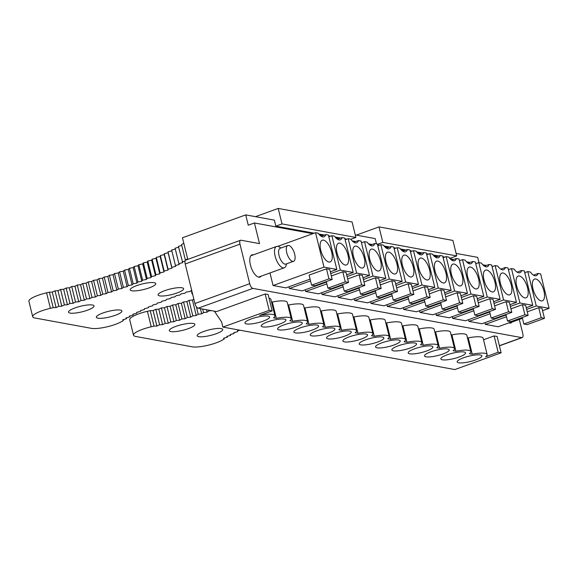 <?xml version="1.0" encoding="UTF-8"?>
<svg xmlns="http://www.w3.org/2000/svg" width="578" height="578" viewBox="0 0 578 578"><rect width="100%" height="100%" fill="white"/><g stroke="black" fill="none" stroke-linecap="round" stroke-linejoin="round"><path stroke-width="0.87" d="M310.104 279.123L285.922 287.873L273.069 285.518L323.991 267.101L315.537 232.703L277.808 246.351M315.537 232.703L318.153 233.18A11.798 5.043 -109.9 0 0 323.976 236.828A11.798 5.043 -109.9 0 0 325.782 234.581L321.151 236.25M325.782 234.581L328.398 235.058L336.844 269.456L330.32 271.812M328.824 236.792L331.866 235.694L334.481 236.171A11.798 5.043 -109.9 0 0 340.305 239.812A11.798 5.043 -109.9 0 0 342.111 237.565L337.48 239.241M342.111 237.565L344.726 238.049L353.172 272.448L346.648 274.803M353.808 242.233L358.439 240.556A11.798 5.043 -109.9 0 1 356.633 242.803A11.798 5.043 -109.9 0 1 350.81 239.162L348.194 238.685L345.153 239.783M358.439 240.556L361.048 241.04L369.501 275.439L362.977 277.794M370.137 245.224L374.761 243.548A11.798 5.043 -109.9 0 1 372.962 245.794A11.798 5.043 -109.9 0 1 367.138 242.153L364.523 241.676L361.474 242.774M374.761 243.548L377.376 244.024L385.829 278.423L379.305 280.785M386.465 248.215L391.089 246.539A11.798 5.043 -109.9 0 1 389.29 248.786A11.798 5.043 -109.9 0 1 383.46 245.144L380.851 244.66L377.802 245.766M391.089 246.539L393.705 247.016L402.151 281.414L395.627 283.776M394.131 248.757L397.173 247.651L399.788 248.135A11.798 5.043 -109.9 0 0 405.611 251.777A11.798 5.043 -109.9 0 0 407.418 249.53L410.033 250.007L418.479 284.405L411.955 286.767M407.418 249.53L402.794 251.206M410.459 251.748L413.501 250.642L416.117 251.119A11.798 5.043 -109.9 0 0 421.94 254.768A11.798 5.043 -109.9 0 0 423.746 252.521L426.362 252.998L434.808 287.396L428.284 289.759M423.746 252.521L419.122 254.19M426.788 254.732L429.83 253.634L432.445 254.11A11.798 5.043 -109.9 0 0 438.269 257.759A11.798 5.043 -109.9 0 0 440.075 255.512L442.69 255.989L451.136 290.387L444.612 292.743M440.075 255.512L435.444 257.181M443.116 257.723L446.158 256.625L448.774 257.102A11.798 5.043 -109.9 0 0 454.597 260.743A11.798 5.043 -109.9 0 0 456.403 258.496L459.011 258.98L467.465 293.378L460.941 295.734M456.403 258.496L451.772 260.172M459.438 260.714L462.487 259.616L465.102 260.093A11.798 5.043 -109.9 0 0 470.925 263.734A11.798 5.043 -109.9 0 0 472.725 261.487L475.34 261.971L483.793 296.37L477.269 298.725M472.725 261.487L468.101 263.163M484.429 266.155L489.053 264.478A11.798 5.043 -109.9 0 1 487.254 266.725A11.798 5.043 -109.9 0 1 481.423 263.084L478.815 262.607L475.766 263.705M489.053 264.478L491.668 264.955L500.115 299.361L493.59 301.716M500.758 269.146L505.382 267.469A11.798 5.043 -109.9 0 1 503.575 269.716A11.798 5.043 -109.9 0 1 497.752 266.075L495.144 265.591L492.095 266.696M505.382 267.469L507.997 267.946L516.443 302.345L509.919 304.707M508.423 269.688L511.465 268.582L514.08 269.066A11.798 5.043 -109.9 0 0 519.904 272.708A11.798 5.043 -109.9 0 0 521.71 270.461L524.325 270.938L532.772 305.336L526.247 307.698M521.71 270.461L517.086 272.137M533.407 275.121L538.039 273.452A11.798 5.043 -109.9 0 1 536.232 275.699A11.798 5.043 -109.9 0 1 530.409 272.05L527.793 271.573L524.752 272.679M538.039 273.452L540.654 273.929L549.1 308.327L536.247 305.972L526.674 309.432M323.991 267.101L336.844 269.456M326.447 241.951A11.553 4.935 -109.9 0 1 332.097 254.385A11.553 4.935 -109.9 0 1 329.265 262.072A11.553 4.935 -109.9 0 1 325.934 260.208A11.553 4.935 -109.9 0 1 320.631 249.631A11.553 4.935 -109.9 0 1 321.52 240.665A11.553 4.935 -109.9 0 1 326.447 241.951M331.866 235.694L340.319 270.092L353.172 272.448M342.776 244.942A11.553 4.935 -109.9 0 1 348.426 257.376A11.553 4.935 -109.9 0 1 345.593 265.064A11.553 4.935 -109.9 0 1 342.263 263.2A11.553 4.935 -109.9 0 1 336.96 252.615A11.553 4.935 -109.9 0 1 337.848 243.656A11.553 4.935 -109.9 0 1 342.776 244.942M348.194 238.685L356.64 273.083L369.501 275.439M359.104 247.933A11.553 4.935 -109.9 0 1 364.747 260.367A11.553 4.935 -109.9 0 1 361.922 268.055A11.553 4.935 -109.9 0 1 358.591 266.191A11.553 4.935 -109.9 0 1 353.281 255.606A11.553 4.935 -109.9 0 1 354.177 246.647A11.553 4.935 -109.9 0 1 359.104 247.933M364.523 241.676L372.969 276.074L385.829 278.423M375.433 250.917A11.553 4.935 -109.9 0 1 381.075 263.351A11.553 4.935 -109.9 0 1 378.243 271.046A11.553 4.935 -109.9 0 1 374.92 269.182A11.553 4.935 -109.9 0 1 369.609 258.597A11.553 4.935 -109.9 0 1 370.505 249.638A11.553 4.935 -109.9 0 1 375.433 250.917M380.851 244.66L389.297 279.058L402.151 281.414M391.754 253.908A11.553 4.935 -109.9 0 1 397.404 266.342A11.553 4.935 -109.9 0 1 394.572 274.03A11.553 4.935 -109.9 0 1 391.248 272.173A11.553 4.935 -109.9 0 1 385.938 261.588A11.553 4.935 -109.9 0 1 386.834 252.622A11.553 4.935 -109.9 0 1 391.754 253.908M397.173 247.651L405.626 282.05L418.479 284.405M408.082 256.899A11.553 4.935 -109.9 0 1 413.732 269.334A11.553 4.935 -109.9 0 1 410.9 277.021A11.553 4.935 -109.9 0 1 407.577 275.157A11.553 4.935 -109.9 0 1 402.266 264.579A11.553 4.935 -109.9 0 1 403.162 255.613A11.553 4.935 -109.9 0 1 408.082 256.899M413.501 250.642L421.954 285.041L434.808 287.396M424.411 259.89A11.553 4.935 -109.9 0 1 430.061 272.325A11.553 4.935 -109.9 0 1 427.229 280.012A11.553 4.935 -109.9 0 1 423.898 278.148A11.553 4.935 -109.9 0 1 418.595 267.571A11.553 4.935 -109.9 0 1 419.484 258.604A11.553 4.935 -109.9 0 1 424.411 259.89M429.83 253.634L438.283 288.032L451.136 290.387M440.739 262.882A11.553 4.935 -109.9 0 1 446.389 275.316A11.553 4.935 -109.9 0 1 443.557 283.003A11.553 4.935 -109.9 0 1 440.226 281.139A11.553 4.935 -109.9 0 1 434.923 270.562A11.553 4.935 -109.9 0 1 435.812 261.596A11.553 4.935 -109.9 0 1 440.739 262.882M446.158 256.625L454.604 291.023L467.465 293.378M457.068 265.873A11.553 4.935 -109.9 0 1 462.711 278.307A11.553 4.935 -109.9 0 1 459.886 285.994A11.553 4.935 -109.9 0 1 456.555 284.13A11.553 4.935 -109.9 0 1 451.245 273.546A11.553 4.935 -109.9 0 1 452.14 264.587A11.553 4.935 -109.9 0 1 457.068 265.873M462.487 259.616L470.933 294.014L483.793 296.37M473.396 268.864A11.553 4.935 -109.9 0 1 479.039 281.298A11.553 4.935 -109.9 0 1 476.207 288.986A11.553 4.935 -109.9 0 1 472.883 287.121A11.553 4.935 -109.9 0 1 467.573 276.537A11.553 4.935 -109.9 0 1 468.469 267.578A11.553 4.935 -109.9 0 1 473.396 268.864M478.815 262.607L487.261 297.005L500.115 299.361M489.718 271.848A11.553 4.935 -109.9 0 1 495.368 284.282A11.553 4.935 -109.9 0 1 492.535 291.977A11.553 4.935 -109.9 0 1 489.212 290.113A11.553 4.935 -109.9 0 1 483.902 279.528A11.553 4.935 -109.9 0 1 484.798 270.569A11.553 4.935 -109.9 0 1 489.718 271.848M495.144 265.591L503.59 299.989L516.443 302.345M506.046 274.839A11.553 4.935 -109.9 0 1 511.696 287.273A11.553 4.935 -109.9 0 1 508.864 294.961A11.553 4.935 -109.9 0 1 505.54 293.104A11.553 4.935 -109.9 0 1 500.23 282.519A11.553 4.935 -109.9 0 1 501.126 273.553A11.553 4.935 -109.9 0 1 506.046 274.839M511.465 268.582L519.918 302.98L532.772 305.336M522.375 277.83A11.553 4.935 -109.9 0 1 528.025 290.264A11.553 4.935 -109.9 0 1 525.192 297.952A11.553 4.935 -109.9 0 1 521.862 296.088A11.553 4.935 -109.9 0 1 516.559 285.51A11.553 4.935 -109.9 0 1 517.447 276.544A11.553 4.935 -109.9 0 1 522.375 277.83M527.793 271.573L536.247 305.972M538.703 280.821A11.553 4.935 -109.9 0 1 544.353 293.256A11.553 4.935 -109.9 0 1 541.521 300.943A11.553 4.935 -109.9 0 1 538.19 299.079A11.553 4.935 -109.9 0 1 532.887 288.501A11.553 4.935 -109.9 0 1 533.776 279.535A11.553 4.935 -109.9 0 1 538.703 280.821M326.476 268.821L309.114 275.092L311.585 285.156L328.947 278.878L326.476 268.821L329.727 269.413L332.206 279.477L314.844 285.756L311.585 285.156M310.531 280.865L289.397 288.509L302.251 290.864L326.433 282.115M340.319 270.092L330.746 273.553M348.527 282.469L345.276 281.869L342.805 271.805L346.056 272.404L348.527 282.469L331.172 288.74L327.914 288.147L326.31 281.609M342.805 271.805L331.339 275.952M356.64 273.083L347.075 276.544M326.859 283.856L305.719 291.5L318.579 293.848L342.761 285.106M364.855 285.453L361.597 284.86L359.126 274.796L362.384 275.395L364.855 285.453L347.494 291.731L344.242 291.139L342.631 284.6M359.126 274.796L347.667 278.943M372.969 276.074L363.403 279.535M343.188 286.84L322.047 294.484L334.908 296.839L359.083 288.097M381.184 288.444L377.925 287.851L375.454 277.787L378.713 278.386L381.184 288.444L363.822 294.722L360.564 294.13L358.96 287.591M375.454 277.787L363.988 281.934M359.516 289.831L338.376 297.475L351.229 299.83L375.411 291.088M389.297 279.058L379.732 282.519M397.512 291.435L394.254 290.842L391.783 280.778L395.041 281.378L397.512 291.435L380.151 297.713L376.892 297.121L375.288 290.575M391.783 280.778L380.317 284.925M375.837 292.822L354.704 300.466L367.557 302.821L391.74 294.079M405.626 282.05L396.053 285.51M413.841 294.426L410.582 293.826L408.111 283.769L411.37 284.362L413.841 294.426L396.479 300.704L393.221 300.105L391.617 293.566M408.111 283.769L396.645 287.916M392.166 295.813L371.033 303.457L383.886 305.813L408.068 297.07M421.954 285.041L412.381 288.501M430.169 297.417L426.911 296.817L424.44 286.76L427.691 287.353L430.169 297.417L412.808 303.696L409.549 303.096L407.945 296.557M424.44 286.76L412.974 290.907M438.283 288.032L428.71 291.493M408.494 298.804L387.361 306.448L400.214 308.804L424.397 300.054M446.491 300.408L443.239 299.809L440.768 289.751L444.02 290.344L446.491 300.408L429.136 306.687L425.878 306.087L424.274 299.549M440.768 289.751L429.302 293.891M454.604 291.023L445.038 294.484M424.823 301.795L403.682 309.44L416.543 311.795L440.725 303.045M462.819 303.399L459.561 302.8L457.09 292.735L460.348 293.335L462.819 303.399L445.457 309.678L442.206 309.078L440.595 302.54M457.09 292.735L445.631 296.882M470.933 294.014L461.367 297.475M441.151 304.787L420.011 312.431L432.871 314.786L457.046 306.037M479.148 306.383L475.889 305.791L473.418 295.726L476.677 296.326L479.148 306.383L461.786 312.662L458.535 312.069L456.923 305.531M473.418 295.726L461.952 299.874M487.261 297.005L477.695 300.466M457.48 307.778L436.339 315.415L449.193 317.77L473.375 309.028M495.476 309.375L492.218 308.782L489.747 298.718L493.005 299.317L495.476 309.375L478.114 315.653L474.856 315.061L473.252 308.522M489.747 298.718L478.281 302.865M473.801 310.762L452.668 318.406L465.521 320.761L489.703 312.019M503.59 299.989L494.017 303.45M511.805 312.366L508.546 311.773L506.075 301.709L509.334 302.308L511.805 312.366L494.443 318.644L491.184 318.052L489.58 311.506M506.075 301.709L494.609 305.856M519.918 302.98L510.345 306.441M490.13 313.753L468.996 321.397L481.85 323.752L506.032 315.01M528.133 315.357L524.875 314.757L522.404 304.7L525.655 305.292L528.133 315.357L510.771 321.635L507.513 321.036L505.909 314.497M522.404 304.7L510.938 308.847M506.458 316.744L485.325 324.388L498.178 326.743L522.36 318.001M542.576 310.689L549.1 308.327M544.454 318.348L541.203 317.748L538.732 307.691L541.983 308.284L544.454 318.348L527.1 324.626L523.841 324.027L522.237 317.488M538.732 307.691L527.266 311.838M214.359 311.181L221.612 321.924L222.877 327.083L269.167 310.343L272.166 310.892L259.666 315.407A18.149 3.967 -13.8 0 1 274.897 315.682A18.149 3.967 -13.8 0 1 273.517 317.821L276.327 318.334A18.149 3.967 -13.8 0 1 291.218 318.673A18.149 3.967 -13.8 0 1 289.845 320.812L292.656 321.325A18.149 3.967 -13.8 0 1 307.547 321.664A18.149 3.967 -13.8 0 1 306.174 323.803L308.984 324.316A18.149 3.967 -13.8 0 1 323.875 324.655A18.149 3.967 -13.8 0 1 322.495 326.787L325.306 327.307A18.149 3.967 -13.8 0 1 340.204 327.647A18.149 3.967 -13.8 0 1 338.824 329.778L341.634 330.298A18.149 3.967 -13.8 0 1 356.532 330.638A18.149 3.967 -13.8 0 1 355.152 332.769L357.963 333.282A18.149 3.967 -13.8 0 1 372.861 333.622A18.149 3.967 -13.8 0 1 371.481 335.76L374.291 336.273A18.149 3.967 -13.8 0 1 389.182 336.613A18.149 3.967 -13.8 0 1 387.809 338.751L390.62 339.264A18.149 3.967 -13.8 0 1 405.51 339.604A18.149 3.967 -13.8 0 1 404.138 341.743L406.948 342.255A18.149 3.967 -13.8 0 1 421.839 342.595A18.149 3.967 -13.8 0 1 420.459 344.734L423.269 345.247A18.149 3.967 -13.8 0 1 438.167 345.586A18.149 3.967 -13.8 0 1 436.787 347.718L439.598 348.238A18.149 3.967 -13.8 0 1 454.496 348.577A18.149 3.967 -13.8 0 1 453.116 350.709L455.926 351.229A18.149 3.967 -13.8 0 1 470.824 351.569A18.149 3.967 -13.8 0 1 469.444 353.7L472.255 354.213A18.149 3.967 -13.8 0 1 487.146 354.552A18.149 3.967 -13.8 0 1 485.636 356.792L498.135 352.269L501.14 352.818L497.123 336.483L494.125 335.934L498.135 352.269M222.877 327.083L454.843 369.566L501.14 352.818M475.521 359.986A12.702 2.782 -13.8 0 1 457.184 361.915A12.702 2.782 -13.8 0 1 463.52 357.789A12.702 2.782 -13.8 0 1 481.864 355.853A12.702 2.782 -13.8 0 1 475.521 359.986M459.192 356.994A12.702 2.782 -13.8 0 1 440.855 358.924A12.702 2.782 -13.8 0 1 447.199 354.798A12.702 2.782 -13.8 0 1 465.536 352.862A12.702 2.782 -13.8 0 1 459.192 356.994M442.871 354.003A12.702 2.782 -13.8 0 1 424.527 355.932A12.702 2.782 -13.8 0 1 430.87 351.807A12.702 2.782 -13.8 0 1 449.207 349.878A12.702 2.782 -13.8 0 1 442.871 354.003M426.542 351.012A12.702 2.782 -13.8 0 1 408.205 352.948A12.702 2.782 -13.8 0 1 414.542 348.816A12.702 2.782 -13.8 0 1 432.879 346.887A12.702 2.782 -13.8 0 1 426.542 351.012M410.214 348.021A12.702 2.782 -13.8 0 1 391.877 349.957A12.702 2.782 -13.8 0 1 398.213 345.825A12.702 2.782 -13.8 0 1 416.55 343.896A12.702 2.782 -13.8 0 1 410.214 348.021M393.885 345.03A12.702 2.782 -13.8 0 1 375.548 346.966A12.702 2.782 -13.8 0 1 381.885 342.833A12.702 2.782 -13.8 0 1 400.222 340.904A12.702 2.782 -13.8 0 1 393.885 345.03M377.557 342.046A12.702 2.782 -13.8 0 1 359.22 343.975A12.702 2.782 -13.8 0 1 365.556 339.842A12.702 2.782 -13.8 0 1 383.9 337.913A12.702 2.782 -13.8 0 1 377.557 342.046M361.228 339.055A12.702 2.782 -13.8 0 1 342.891 340.984A12.702 2.782 -13.8 0 1 349.235 336.858A12.702 2.782 -13.8 0 1 367.572 334.922A12.702 2.782 -13.8 0 1 361.228 339.055M344.907 336.064A12.702 2.782 -13.8 0 1 326.563 337.993A12.702 2.782 -13.8 0 1 332.906 333.867A12.702 2.782 -13.8 0 1 351.243 331.931A12.702 2.782 -13.8 0 1 344.907 336.064M328.579 333.072A12.702 2.782 -13.8 0 1 310.241 335.002A12.702 2.782 -13.8 0 1 316.578 330.876A12.702 2.782 -13.8 0 1 334.915 328.947A12.702 2.782 -13.8 0 1 328.579 333.072M312.25 330.081A12.702 2.782 -13.8 0 1 293.913 332.018A12.702 2.782 -13.8 0 1 300.249 327.885A12.702 2.782 -13.8 0 1 318.586 325.956A12.702 2.782 -13.8 0 1 312.25 330.081M295.922 327.09A12.702 2.782 -13.8 0 1 277.584 329.026A12.702 2.782 -13.8 0 1 283.921 324.894A12.702 2.782 -13.8 0 1 302.258 322.965A12.702 2.782 -13.8 0 1 295.922 327.09M279.593 324.099A12.702 2.782 -13.8 0 1 261.256 326.035A12.702 2.782 -13.8 0 1 267.592 321.903A12.702 2.782 -13.8 0 1 285.937 319.974A12.702 2.782 -13.8 0 1 279.593 324.099M263.265 321.115A12.702 2.782 -13.8 0 1 244.928 323.044A12.702 2.782 -13.8 0 1 251.271 318.911A12.702 2.782 -13.8 0 1 269.608 316.982A12.702 2.782 -13.8 0 1 263.265 321.115M240.585 240.267L185.805 260.078A4.537 1.936 70.1 0 0 185.206 263.951L239.986 244.14A4.537 1.936 -109.9 0 1 240.585 240.267A4.537 1.936 -109.9 0 1 241.069 240.238L259.5 243.613L254.428 222.971L312.857 233.671M319.555 234.899L323.102 235.549M328.774 236.59L329.185 236.662M335.883 237.89L339.43 238.541M345.102 239.574L345.514 239.653M352.212 240.881L355.759 241.532M361.423 242.565L361.842 242.644M368.54 243.865L372.08 244.516M377.752 245.556L378.171 245.636M384.861 246.857L388.409 247.507M394.08 248.547L394.492 248.619M401.19 249.848L404.737 250.498M410.409 251.538L410.821 251.611M417.518 252.839L421.066 253.489M426.737 254.53L427.149 254.602M433.847 255.83L437.394 256.48M443.066 257.521L443.478 257.593M450.175 258.821L453.723 259.471M459.387 260.505L459.806 260.584M466.504 261.812L470.044 262.463M475.716 263.496L476.135 263.575M482.825 264.796L486.373 265.447M239.986 244.14L249.703 283.704L194.923 303.515L185.206 263.951M519.304 319.446L522.808 333.716A4.537 1.936 -109.9 0 1 522.209 337.595A4.537 1.936 -109.9 0 1 521.724 337.624L252.904 288.393A4.537 1.936 -109.9 0 1 249.703 283.704M261.148 276.161A11.798 5.043 -109.9 0 1 259.999 277.057A11.798 5.043 -109.9 0 1 255.722 275.287A11.798 5.043 -109.9 0 1 250.108 263.525A11.798 5.043 -109.9 0 1 251.972 254.869A11.798 5.043 -109.9 0 1 253.431 254.826M435.913 313.681L436.339 315.415M403.256 307.698L403.682 309.44M468.57 319.663L468.996 321.397M305.292 289.759L305.719 291.5M370.606 301.723L371.033 303.457M337.949 295.741L338.376 297.475M273.069 285.518L269.984 272.961M288.964 286.767L289.397 288.509M321.621 292.75L322.047 294.484M354.278 298.732L354.704 300.466M386.928 304.714L387.361 306.448M419.585 310.689L420.011 312.431M452.242 316.672L452.668 318.406M484.899 322.654L485.325 324.388M511.971 322.098A11.798 5.043 -109.9 0 1 511.891 322.199A11.798 5.043 -109.9 0 1 510.822 322.994A11.798 5.043 -109.9 0 1 508.871 322.878M254.428 222.971L248.258 225.203L245.722 214.886L182.453 237.768L187.763 259.37M245.722 214.886L274.355 220.131L275.836 226.15L314.222 233.18M355.275 234.95L375.173 238.591L376.473 243.858M456.093 253.41L477.688 257.369L478.989 262.636M191.723 290.496A4.537 3.981 -79.6 0 0 191.759 292.735A4.537 3.981 -79.6 0 0 192.741 294.628M269.167 310.343L265.158 294L216.548 311.578L198.124 308.204A4.537 1.936 -109.9 0 1 194.923 303.515M272.166 310.892L268.156 294.549L265.158 294M269.045 298.169A18.149 3.967 -13.8 0 1 270.88 299.346L274.897 315.682M271.494 301.846L272.31 301.998A18.149 3.967 -13.8 0 1 287.208 302.337L291.218 318.673M287.822 304.837L288.639 304.982A18.149 3.967 -13.8 0 1 303.537 305.329L307.547 321.664M304.151 307.828L304.967 307.973A18.149 3.967 -13.8 0 1 319.865 308.312L323.875 324.655M320.479 310.812L321.296 310.964A18.149 3.967 -13.8 0 1 336.186 311.304L340.204 327.647M336.801 313.803L337.624 313.955A18.149 3.967 -13.8 0 1 352.515 314.295L356.532 330.638M353.129 316.795L353.953 316.946A18.149 3.967 -13.8 0 1 368.843 317.286L372.861 333.622M369.458 319.786L370.274 319.937A18.149 3.967 -13.8 0 1 385.172 320.277L389.182 336.613M385.786 322.777L386.603 322.929A18.149 3.967 -13.8 0 1 401.5 323.268L405.51 339.604M402.115 325.768L402.931 325.913A18.149 3.967 -13.8 0 1 417.829 326.259L421.839 342.595M418.443 328.759L419.26 328.904A18.149 3.967 -13.8 0 1 434.15 329.243L438.167 345.586M434.764 331.743L435.588 331.895A18.149 3.967 -13.8 0 1 450.479 332.234L454.496 348.577M451.093 334.734L451.917 334.886A18.149 3.967 -13.8 0 1 466.807 335.226L470.824 351.569M467.421 337.725L468.238 337.877A18.149 3.967 -13.8 0 1 483.136 338.217L487.146 354.552M483.519 339.77L494.125 335.934M292.656 321.325L288.639 304.982M272.31 301.998L276.327 318.334M472.255 354.213L468.238 337.877M308.984 324.316L304.967 307.973M325.306 327.307L321.296 310.964M341.634 330.298L337.624 313.955M357.963 333.282L353.953 316.946M374.291 336.273L370.274 319.937M390.62 339.264L386.603 322.929M406.948 342.255L402.931 325.913M423.269 345.247L419.26 328.904M439.598 348.238L435.588 331.895M455.926 351.229L451.917 334.886M332.206 279.477L328.947 278.878M345.276 281.869L327.914 288.147M361.597 284.86L344.242 291.139M377.925 287.851L360.564 294.13M394.254 290.842L376.892 297.121M410.582 293.826L393.221 300.105M426.911 296.817L409.549 303.096M443.239 299.809L425.878 306.087M459.561 302.8L442.206 309.078M475.889 305.791L458.535 312.069M492.218 308.782L474.856 315.061M508.546 311.773L491.184 318.052M524.875 314.757L507.513 321.036M541.203 317.748L523.841 324.027M293.559 261.299L285.843 264.088A8.395 3.591 -109.9 0 1 282.801 262.831A8.395 3.591 -109.9 0 1 278.813 254.465A8.395 3.591 -109.9 0 1 280.135 248.302L287.851 245.513A8.395 3.591 -109.9 0 1 290.893 246.777A8.395 3.591 -109.9 0 1 294.888 255.144A8.395 3.591 -109.9 0 1 293.559 261.299A8.395 3.591 -109.9 0 1 290.517 260.042A8.395 3.591 -109.9 0 1 286.522 251.676A8.395 3.591 -109.9 0 1 287.851 245.513M286.695 263.785L286.038 265.728A11.343 4.848 -109.9 0 1 284.34 267.773A11.343 4.848 -109.9 0 1 280.229 266.068A11.343 4.848 -109.9 0 1 274.832 254.761A11.343 4.848 -109.9 0 1 276.624 246.438A11.343 4.848 -109.9 0 1 279.239 246.922L280.98 247.998M282.006 223.917L278.206 208.434L352.089 221.966L355.889 237.45L282.006 223.917L275.836 226.15M171.839 250.874L168.017 251.864L168.111 252.738L164.246 253.706L164.21 254.609L160.337 255.541L160.164 256.48L156.291 257.383L155.981 258.352L152.108 259.226L151.667 260.216L147.802 261.054L147.224 262.08L143.373 262.882L142.658 263.929L138.821 264.702L137.976 265.772L134.161 266.509L133.186 267.607L129.4 268.3L128.294 269.42L124.53 270.078L123.295 271.219L119.574 271.841L118.208 272.997L114.523 273.582L113.035 274.76L109.394 275.301L107.783 276.494L104.192 276.999L102.458 278.199L98.91 278.661L97.061 279.882L93.578 280.301L91.606 281.537L88.181 281.912L86.093 283.155L82.741 283.495L80.537 284.744L77.25 285.033L74.945 286.298L71.723 286.544L69.309 287.808L66.174 288.017L63.652 289.282L60.596 289.448L57.973 290.72L55.004 290.835L52.28 292.107L49.397 292.179A165.12 36.118 166.2 0 1 46.594 292.836A18.149 3.967 166.2 0 0 28.9 301.268L32.7 316.744A18.149 3.967 166.2 0 0 34.897 317.994L91.461 328.355A18.149 3.967 166.2 0 0 121.915 321.419A165.12 36.118 166.2 0 1 123.41 320.523L122.738 319.793L126.517 318.716L125.982 317.958L129.79 316.903L129.385 316.101L133.215 315.075L132.947 314.244L136.791 313.247L136.661 312.38L140.519 311.405L140.519 310.509L144.384 309.57L144.529 308.638L148.394 307.727L148.669 306.766L152.541 305.885L152.946 304.902L156.811 304.05L157.353 303.038L161.211 302.222L161.883 301.181L165.727 300.401L166.536 299.339L170.358 298.588L171.298 297.504L175.091 296.796L176.16 295.683L179.931 295.011L181.131 293.877L184.866 293.241L186.195 292.092L189.887 291.5L191.672 290.279M46.594 292.836L50.402 308.32A18.149 3.967 166.2 0 0 32.7 316.744M350.875 239.256L355.889 237.45M318.781 234.011L324.468 235.051M328.579 235.81L330.551 236.171M335.11 237.002L340.796 238.042M344.907 238.801L346.879 239.162M278.206 208.434L255.454 216.663M50.402 308.32A165.12 36.118 166.2 0 0 53.205 307.662L49.397 292.179M187.604 258.727A165.12 36.118 166.2 0 1 185.372 260.057L181.571 244.581A165.12 36.118 166.2 0 0 183.804 243.244M181.781 245.433L178.414 246.387L182.72 262.636L178.905 263.684L179.267 264.493L175.437 265.512L175.669 266.35L171.818 267.347L171.912 268.221L168.046 269.182L168.01 270.085L164.138 271.024L163.964 271.956L160.092 272.867L159.781 273.827L155.908 274.702L155.468 275.699L151.602 276.537L151.024 277.556L147.173 278.365L146.458 279.412L142.621 280.178L141.776 281.255L137.961 281.992L136.986 283.083L133.2 283.784L132.095 284.896L128.33 285.561L127.102 286.695L123.374 287.324L122.009 288.48L118.324 289.065L116.835 290.235L113.194 290.777L111.583 291.969L107.992 292.475L106.258 293.682L102.718 294.144L100.861 295.365L97.379 295.784L95.406 297.013L91.981 297.395L89.901 298.638L86.541 298.971L84.337 300.22L81.05 300.517L78.745 301.774L75.53 302.027L73.11 303.291L69.974 303.493L67.453 304.765L64.396 304.924L61.774 306.196L58.804 306.318L56.088 307.59L53.205 307.662M185.083 261.054L182.222 261.863M175.315 249.053L171.637 250.028L175.437 265.512M178.624 247.239L175.105 248.208L178.905 263.684M123.201 319.663L123.41 320.523M149.211 287.866A13.157 2.876 166.2 0 0 155.778 283.588A13.157 2.876 166.2 0 0 136.784 285.59A13.157 2.876 166.2 0 0 130.216 289.867A13.157 2.876 166.2 0 0 149.211 287.866M177.063 292.967A13.157 2.876 166.2 0 0 183.631 288.689A13.157 2.876 166.2 0 0 164.636 290.691A13.157 2.876 166.2 0 0 158.076 294.968A13.157 2.876 166.2 0 0 177.063 292.967M87.488 310.184A13.157 2.876 166.2 0 0 94.048 305.906A13.157 2.876 166.2 0 0 75.061 307.908A13.157 2.876 166.2 0 0 68.493 312.185A13.157 2.876 166.2 0 0 87.488 310.184M115.34 315.285A13.157 2.876 166.2 0 0 121.907 311.007A13.157 2.876 166.2 0 0 102.913 313.009A13.157 2.876 166.2 0 0 96.345 317.286A13.157 2.876 166.2 0 0 115.34 315.285M58.804 306.318L55.004 290.835M56.088 307.59L52.28 292.107M64.396 304.924L60.596 289.448M61.774 306.196L57.973 290.72M69.974 303.493L66.174 288.017M67.453 304.765L63.652 289.282M75.53 302.027L71.723 286.544M73.11 303.291L69.309 287.808M81.05 300.517L77.25 285.041M78.745 301.774L74.945 286.298M86.541 298.971L82.741 283.495M84.337 300.22L80.537 284.744M91.981 297.395L88.181 281.912M89.901 298.638L86.093 283.155M97.379 295.784L93.578 280.308M95.406 297.013L91.606 281.537M102.718 294.144L98.91 278.661M100.861 295.365L97.061 279.882M107.992 292.475L104.192 276.999M106.258 293.682L102.458 278.199M113.194 290.777L109.394 275.301M111.583 291.969L107.783 276.494M118.324 289.065L114.523 273.582M116.835 290.235L113.035 274.76M123.374 287.324L119.574 271.841M122.009 288.48L118.208 272.997M128.33 285.561L124.53 270.078M127.102 286.695L123.295 271.219M133.2 283.784L129.4 268.3M132.095 284.896L128.294 269.42M137.961 281.992L134.161 266.509M136.986 283.083L133.186 267.607M142.621 280.178L138.821 264.702M141.776 281.255L137.976 265.772M147.173 278.365L143.373 262.882M146.458 279.412L142.658 263.929M151.602 276.537L147.802 261.054M151.024 277.556L147.224 262.08M155.908 274.702L152.108 259.226M155.468 275.699L151.667 260.216M160.092 272.867L156.291 257.383M159.781 273.827L155.981 258.352M164.138 271.024L160.337 255.541M163.964 271.956L160.164 256.48M168.046 269.182L164.246 253.706M168.01 270.085L164.21 254.609M171.818 267.347L168.017 251.864M171.912 268.221L168.111 252.738M133.215 315.075L133.005 314.23M129.79 316.903L129.58 316.05M126.517 318.716L126.307 317.864M456.707 255.91L382.824 242.377L379.024 226.901L452.906 240.434L456.707 255.91L450.537 258.142L449.395 257.933M239.978 330.211L237.479 330.84L237.609 331.707L233.765 332.711L234.032 333.542L230.203 334.568L230.608 335.363L226.8 336.418L227.335 337.176L223.556 338.26L224.228 338.983A165.12 36.118 -13.8 0 0 222.74 339.878A18.149 3.967 -13.8 0 1 192.279 346.822L135.714 336.461A18.149 3.967 -13.8 0 1 133.518 335.211A18.149 3.967 -13.8 0 1 151.219 326.78L147.412 311.304A165.12 36.118 166.2 0 0 150.215 310.646L153.105 310.574L155.822 309.302L158.791 309.179L161.414 307.908L164.47 307.749L166.991 306.477L170.127 306.275L172.547 305.011L175.763 304.758L178.067 303.501L181.355 303.204L183.558 301.954L186.911 301.622L188.999 300.379L192.423 299.996L193.84 299.115M133.518 335.211L129.718 319.728A18.149 3.967 -13.8 0 1 147.412 311.304M377.564 244.776L379.536 245.137M384.088 245.975L389.774 247.016M393.893 247.767L395.858 248.128M400.417 248.966L406.103 250.007M410.214 250.758L412.186 251.119M416.745 251.95L422.431 252.998M426.542 253.749L428.515 254.11M433.074 254.941L438.76 255.982M442.871 256.74L444.843 257.102M377.448 244.321L382.824 242.377M356.272 235.13L379.024 226.901M224.228 338.983L224.018 338.13M151.219 326.78A165.12 36.118 -13.8 0 0 154.023 326.122L150.215 310.646M154.023 326.122L156.905 326.05L159.622 324.778L162.591 324.663L165.214 323.391L168.27 323.225L170.792 321.96L173.927 321.751L176.348 320.487L179.563 320.241L181.868 318.977L185.162 318.688L187.359 317.438L190.718 317.098L192.799 315.855L196.224 315.48L198.196 314.244L201.679 313.825L203.535 312.604L207.076 312.142L208.81 310.942L211.208 310.603M203.731 331.476A13.157 2.876 166.2 0 0 197.17 335.753A13.157 2.876 166.2 0 0 216.158 333.752A13.157 2.876 166.2 0 0 222.725 329.474A13.157 2.876 166.2 0 0 203.731 331.476M175.878 326.375A13.157 2.876 166.2 0 0 169.311 330.652A13.157 2.876 166.2 0 0 188.305 328.651A13.157 2.876 166.2 0 0 194.873 324.374A13.157 2.876 166.2 0 0 175.878 326.375M227.335 337.176L227.125 336.331M230.608 335.363L230.398 334.518M234.032 333.542L233.823 332.697M208.81 310.942L208.607 310.126M207.076 312.142L206.483 309.736M203.535 312.604L202.654 309.035M201.679 313.825L200.4 308.623M198.196 314.244L196.354 306.752M196.224 315.48L192.423 299.996M192.799 315.855L188.999 300.379M190.718 317.098L186.911 301.622M187.359 317.438L183.558 301.954M185.162 318.688L181.355 303.204M181.868 318.977L178.067 303.501M179.563 320.241L175.763 304.758M176.348 320.487L172.547 305.011M173.927 321.751L170.127 306.275M170.792 321.96L166.991 306.477M168.27 323.225L164.47 307.749M165.214 323.391L161.414 307.908M162.591 324.663L158.791 309.179M159.622 324.778L155.822 309.302M156.905 326.05L153.105 310.574M252.904 288.393L198.124 308.204M521.724 337.624L499.385 345.702M499.421 345.832L522.209 337.595M276.624 246.438L250.823 255.765M284.34 267.773L258.539 277.1M509.363 323.037L522.433 318.312"/></g></svg>
